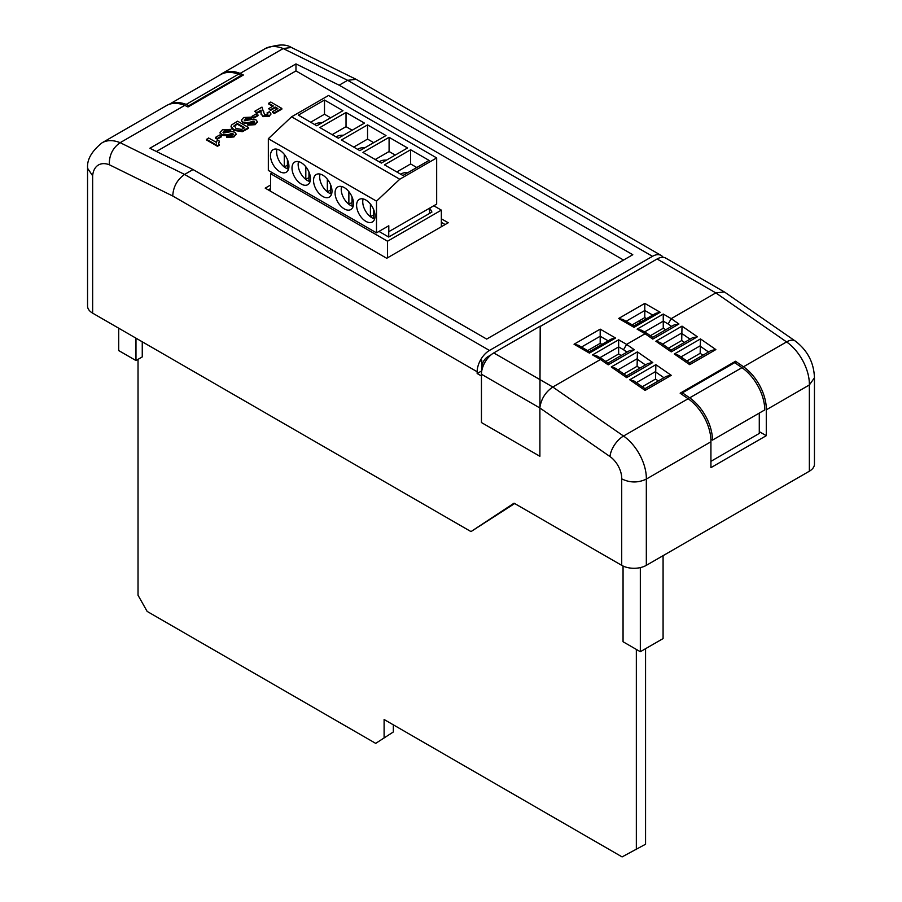 <?xml version="1.0" encoding="UTF-8"?>
<svg xmlns="http://www.w3.org/2000/svg" width="902" height="902" viewBox="0 0 902 902"><rect width="100%" height="100%" fill="white"/><g stroke="black" fill="none" stroke-linecap="round" stroke-linejoin="round"><path stroke-width="1.35" d="M539.892 407.614C541.189 398.909 545.485 392.043 552.791 387.026L539.96 379.607L539.892 407.986L540.208 326.118L493.755 352.93L539.96 379.607L540.208 326.118M621.715 478.861C629.934 482.908 638.142 482.976 646.328 479.086L646.328 565.34A17.397 10.046 180 0 1 621.715 565.34L621.715 478.861A18.412 10.632 -120 0 0 610 456.57L539.892 407.986L539.892 456.288L539.892 407.986L481.454 374.251L481.454 422.553L539.892 456.288M743.496 366.776A35.809 20.678 60 0 1 766.283 409.824L766.283 435.689L710.923 467.653L710.923 441.788A35.809 20.678 -120 0 0 688.125 398.74L680.164 393.216L735.525 361.251L743.496 366.776L786.567 341.914A17.397 8.997 -55.3 0 1 795.248 341.035L724.712 292.158L665.789 258.13A17.397 10.046 120 0 0 657.096 258.987L540.208 326.479M481.454 374.251A17.397 10.046 -60 0 1 493.755 352.93M601.995 344.395L600.191 343.346L587.63 350.607M646.599 318.643L644.795 317.594L632.234 324.855M665.811 329.737L663.252 328.26L650.376 335.691M621.207 355.478L618.648 354.001L605.772 361.443M610 456.57A17.397 8.997 -55.3 0 1 623.53 436.038L552.791 387.026L600.473 359.492L592.501 354.892L596.853 355.929L602.716 359.312L600.473 359.492L608.196 364.836C608.185 362.705 608.083 362.525 607.903 364.307M592.501 354.892L618.648 339.795L626.619 344.395L645.077 333.74L637.105 329.14L641.457 330.188L647.309 333.56L645.077 333.74L652.789 339.096C652.777 336.953 652.687 336.773 652.507 338.554M637.105 329.14L663.252 314.043L671.223 318.643L715.827 292.902L657.096 258.987M514.67 503.53L470.991 531.594L92.647 313.152A17.397 10.046 180 0 1 87.55 306.049L87.55 168.246L92.647 175.8L92.647 313.152M87.55 168.246L87.573 167.772C86.998 159.383 91.835 151.062 102.073 142.798A45.979 26.553 60 0 1 120.158 142.674L184.583 174.436L489.459 350.45A17.397 10.046 -60 0 0 479.853 361.33L481.769 360.225L479.853 361.33A17.397 10.046 120 0 0 477.158 371.759L477.158 373.518L481.454 375.999M621.715 565.34L514.061 503.181L470.991 531.594M445.148 224.53L441.349 222.343M270.634 188.552L268.289 189.905M270.634 185L265.211 188.135L386.71 258.276L448.226 222.76L441.349 218.791M623.564 260.058L295.969 70.92L156.407 151.491M252.064 117.102L250.079 118.41L245.479 118.602L244.792 120.767L252.864 119.233L256.1 119.921L257.284 121.567L255.21 123.957L247.802 124.465L249.786 123.157L253.338 122.909L254.443 121.826L253.135 121.037C249.64 122.695 246.156 123.022 242.694 122.007L241.341 120.135L243.698 117.508L252.064 117.102L252.064 117.812L250.079 119.12L245.479 119.312L244.352 120.327M257.239 121.928L255.21 124.668L247.802 125.175L247.802 124.465M254.443 122.537L253.135 121.747C249.64 123.405 246.156 123.732 242.694 122.717L241.386 120.496M258.017 115.681L253.902 118.061L252.064 116.989L252.064 116.279L256.168 113.911L258.017 115.681M261.152 111.397L256.878 113.224L254.759 111.284L261.986 107.112L263.688 112.705M263.711 111.239L263.677 112.31M267.871 114.238L267.093 112.84L269.427 111.735L270.859 113.663L269.213 116.426L262.809 116.64L261.05 113.325M270.803 114.013L269.213 116.426M268.649 103.268L270.78 102.039L281.841 108.42L281.841 109.131L274.321 113.472L272.483 112.412L272.483 111.701L277.872 108.59L275.178 107.034L275.178 107.744L270.499 110.439L268.649 108.668L273.329 105.962L268.649 103.268L268.649 103.978L272.72 106.323M277.252 108.939L275.178 107.744M248.659 127.577L248.659 128.287L242.3 131.715L233.81 130.35L231.791 128.806L231.013 126.28L231.69 124.871L237.598 121.195L248.659 127.577L242.3 131.004L233.81 129.64L231.013 126.28M230.788 129.381L228.804 130.689L224.215 130.88L223.527 133.045L231.6 131.512L234.824 132.199L236.02 133.857L233.945 136.236L226.537 136.743L228.522 135.435L232.073 135.187L233.167 134.105L231.859 133.327C228.364 134.973 224.891 135.3 221.418 134.285L220.077 132.414L222.433 129.787L230.788 129.381L230.788 130.091L228.804 131.399L224.215 131.591L223.076 132.605M235.963 134.218L233.945 136.946L226.537 137.454L226.537 136.743M233.167 134.815L231.859 134.037C228.364 135.683 224.891 136.01 221.418 134.996L220.122 132.774M221.43 136.8L217.326 139.179L215.477 138.107L215.477 137.397L219.592 135.029L221.43 136.8M216.401 142.516L217.326 139.934L219.445 141.163L218.656 143.26L219.163 145.312L217.461 146.293L206.4 139.911L208.531 137.972L216.401 142.358L216.401 143.068M219.445 141.163L218.69 143.61M482.547 367.768L481.769 367.328A8.704 5.029 -60 0 1 487.926 356.673L490.981 354.903M489.459 350.45L652.484 256.326A17.397 10.046 -60 0 1 661.189 255.469A17.397 10.046 -60 0 1 663.184 257.341M661.189 255.469L356.087 79.331L347.62 80.312L283.183 48.55A45.979 26.553 -120 0 0 265.098 48.674C277.072 44.232 285.833 43.826 291.391 47.468L283.183 48.55L240.124 73.412L243.371 75.013L187.999 106.977L184.752 105.376A45.979 26.553 -120 0 0 166.667 105.5L102.073 142.798M477.158 371.759L172.733 196.005C173.24 186.827 177.198 179.645 184.583 174.436L193.051 169.553L486.674 339.084L632.787 254.725L339.152 85.194L347.62 80.312L652.484 256.326M724.34 291.932L715.827 292.902L786.567 341.914A35.809 20.678 -120 0 1 809.353 384.962L814.45 377.803M702.895 355.208L700.166 353.313L686.884 360.992M684.438 342.422L681.709 340.528L668.427 348.195M658.291 380.96L655.562 379.065L642.28 386.744M639.834 368.174L637.105 366.28L623.823 373.947M814.45 377.87L814.45 464.113A17.397 10.046 180 0 1 809.353 471.216L809.353 384.962L766.283 409.824M646.328 565.34L809.353 471.216M640.443 322.194L639.439 320.695M219.772 75.125A45.979 26.553 60 0 1 222.039 73.536A45.979 26.553 60 0 1 240.124 73.412M339.152 85.194L295.969 63.907L149.856 148.266L193.051 169.553M172.733 196.005L109.289 164.728C109.131 155.212 112.761 147.86 120.158 142.674L184.752 105.376M688.125 398.74L623.53 436.038A35.809 20.678 60 0 1 646.328 479.086L710.923 441.788M356.087 79.331L291.391 47.468M618.648 354.001L618.648 346.898L599.931 357.711M637.105 366.28L637.41 351.881L652.789 362.536L647.929 363.495L626.552 375.841L615.694 368.32L611.263 366.967L637.41 351.881M655.562 379.065L655.867 364.667L671.246 375.322L645.099 390.419C645.088 388.277 644.998 388.097 644.817 389.878M644.795 317.594L644.795 303.388L660.174 312.272L655.822 313.31L634.027 325.893L623 319.522L618.648 318.485L644.795 303.388M663.252 328.26L663.252 321.146L644.535 331.959M681.709 340.528L682.013 326.129L697.393 336.784L692.533 337.754L671.144 350.1L660.298 342.568L655.867 341.227L682.013 326.129M700.166 353.313L700.471 338.915L715.85 349.57L710.99 350.54L689.602 362.886M600.191 343.346L600.191 329.14L615.57 338.024L611.229 339.062L589.423 351.645L578.396 345.274L574.044 344.237L600.191 329.14M710.923 461.339L759.281 433.422L759.281 413.082M759.281 431.641L766.283 435.689M735.525 363.202L735.525 361.251M741.963 367.666L734.702 362.638L682.408 392.821L689.669 397.85A35.809 20.678 60 0 1 712.467 440.108L764.761 409.925A35.809 20.678 -120 0 0 741.963 367.666L689.669 397.85M712.467 440.108L710.889 439.195M682.408 394.783L682.408 392.821M663.083 555.655L663.083 638.582L640.33 651.718L623.057 641.75L623.057 566.028M640.33 651.718L640.33 567.595M135.976 338.171L135.976 360.541L142.257 356.91L142.257 341.802M135.976 360.541L118.703 350.562L118.703 328.204M241.116 76.32L241.116 75.475L238.489 74.189A46.893 27.071 -120 0 0 220.731 74.584L169.17 104.339M169.35 104.282A46.893 27.071 60 0 1 186.207 104.384L188.822 105.669L241.116 75.475M188.822 105.669L188.822 106.515M186.207 104.384L238.489 74.189M481.769 367.328L481.769 360.225L481.769 370.857L477.158 373.518M652.789 362.536L626.642 377.634C626.642 375.491 626.54 375.311 626.36 377.092M627.003 352.141L623.541 349.739L626.619 344.395L634.332 349.75L629.472 350.709L608.106 363.055L602.705 359.323M618.648 339.795L618.648 346.898L623.541 349.728M615.57 338.024L589.423 353.122C589.423 351.205 589.423 351.205 589.423 353.122C589.423 351.205 589.423 351.205 589.423 353.122L574.044 344.237M660.174 312.272L634.027 327.37C634.027 325.453 634.027 325.453 634.027 327.37C634.027 325.453 634.027 325.453 634.027 327.37L618.648 318.485M671.607 326.389L668.145 323.987L671.223 318.643L678.935 323.998L674.076 324.957L652.71 337.303L647.309 333.571M663.252 314.043L663.252 321.146L668.145 323.976M697.393 336.784L671.246 351.881C671.235 349.739 671.144 349.559 670.953 351.34M671.246 375.322L666.386 376.292L644.998 388.638L634.151 381.106L629.72 379.765L655.867 364.667M689.613 362.886L678.755 355.354L674.324 354.012L700.471 338.915M715.85 349.57L689.703 364.667C689.692 362.525 689.602 362.356 689.41 364.126M295.969 70.92L295.969 63.907M275.178 107.034L270.499 109.728L270.499 110.439M270.499 109.728L268.649 108.668M281.841 108.42L274.321 112.761L274.321 113.472M274.321 112.761L272.483 111.701M269.213 115.715L262.809 115.93L261.106 113.72L260.994 110.856M261.163 110.901L260.994 110.145L256.878 112.513L256.878 113.224M261.05 113.742L261.106 114.43M262.809 115.93L262.809 116.64M263.7 112.265L264.647 114.543L267.409 114.622L267.984 113.889M267.409 114.622L267.093 112.84M256.878 112.513L254.759 111.284M258.017 114.971L253.902 117.35L253.902 118.061M253.902 117.35L252.064 116.279M242.694 122.007L242.694 122.717M253.135 121.037L253.135 121.747M254.443 121.826L254.116 121.229L254.116 121.939M255.21 123.957L255.21 124.668M245.479 118.602L245.479 119.312M244.273 119.977L244.792 120.767M250.079 118.41L250.079 119.12M244.07 128.095L237.316 124.194L234.249 126.088L234.249 125.378L236.031 128.479L241.601 129.403L244.69 127.746L237.316 123.484L233.765 126.269M231.791 128.095L231.791 128.806M233.81 129.64L233.81 130.35M242.3 131.004L242.3 131.715M237.316 123.484L237.316 124.194M221.418 134.285L221.418 134.996M231.859 133.327L231.859 134.037M233.167 134.105L232.851 133.519L232.851 134.229M233.945 136.236L233.945 136.946M224.215 130.88L224.215 131.591M222.997 132.256L223.527 133.045M228.804 130.689L228.804 131.399M221.43 136.089L217.326 138.468L217.326 139.179M217.326 138.468L215.477 137.397M219.163 144.602L217.461 146.293M217.461 145.583L206.4 139.201M138.029 359.346L138.029 595.23L147.15 611.421L375.694 743.372L393.34 731.973L393.34 724.836M375.694 743.372L393.34 731.973M384.105 737.295L384.105 719.503L622.087 856.9L645.561 844.227L645.561 648.696M636.338 849.549L636.338 649.417M370.406 204.066L370.406 216.717A13.045 7.532 -120 0 0 371.985 217.777A13.045 7.532 -120 0 0 373.552 218.532A13.045 7.532 -120 0 0 374.657 218.87M363.145 198.936A13.045 7.532 -120 0 0 370.406 216.717L373.552 214.901L370.406 216.717M373.552 218.532L373.552 209.309M352.017 196.873L352.017 206.096A13.045 7.532 -120 0 0 353.122 206.434M352.017 202.465L348.871 204.28L352.017 202.465M341.621 186.5A13.045 7.532 -120 0 0 348.871 204.28L348.871 191.641M330.493 184.448L330.493 193.671A13.045 7.532 -120 0 0 331.598 194.009M330.493 190.04L327.347 191.855L330.493 190.04M320.086 174.075A13.045 7.532 -120 0 0 327.347 191.855L327.347 179.205M308.958 172.011L308.958 181.234A13.045 7.532 -120 0 0 310.062 181.573M308.958 177.604L305.812 179.419L308.958 177.604M298.551 161.638A13.045 7.532 -120 0 0 305.812 179.419L305.812 166.769M287.422 159.586L287.422 168.809A13.045 7.532 -120 0 0 288.527 169.136M287.422 165.167L284.277 166.994L287.422 165.167M277.027 149.202A13.045 7.532 -120 0 0 284.277 166.994L284.277 154.343M321.879 122.852A7.487 4.33 0 0 0 314.64 124.532M343.414 135.277A7.487 4.33 0 0 0 336.175 136.969M364.938 147.714A7.487 4.33 0 0 0 357.711 149.394M386.473 160.139A7.487 4.33 0 0 0 379.246 161.83M408.008 172.575A7.487 4.33 0 0 0 400.77 174.255M365.829 200.018A13.045 7.532 -120 0 0 359.3 199.376A13.045 7.532 -120 0 0 357.305 209.828A13.045 7.532 -120 0 0 365.829 221.328A13.045 7.532 -120 0 0 372.357 221.982A13.045 7.532 -120 0 0 374.353 211.519A13.045 7.532 -120 0 0 365.829 200.018M287.422 168.809A13.045 7.532 60 0 1 285.855 168.054A13.045 7.532 60 0 1 284.277 166.994M279.699 150.296A13.045 7.532 -120 0 0 273.171 149.653A13.045 7.532 -120 0 0 271.175 160.105A13.045 7.532 -120 0 0 279.699 171.605A13.045 7.532 -120 0 0 286.227 172.248A13.045 7.532 -120 0 0 288.223 161.796A13.045 7.532 -120 0 0 279.699 150.296M308.958 181.234A13.045 7.532 60 0 1 307.379 180.49A13.045 7.532 60 0 1 305.812 179.419M301.234 162.721A13.045 7.532 -120 0 0 294.706 162.078A13.045 7.532 -120 0 0 292.71 172.541A13.045 7.532 -120 0 0 301.234 184.042A13.045 7.532 -120 0 0 307.762 184.685A13.045 7.532 -120 0 0 309.758 174.221A13.045 7.532 -120 0 0 301.234 162.721M330.493 193.671A13.045 7.532 60 0 1 328.914 192.915A13.045 7.532 60 0 1 327.347 191.855M322.769 175.157A13.045 7.532 -120 0 0 316.241 174.514A13.045 7.532 -120 0 0 314.234 184.966A13.045 7.532 -120 0 0 322.769 196.467A13.045 7.532 -120 0 0 329.286 197.11A13.045 7.532 -120 0 0 331.293 186.658A13.045 7.532 -120 0 0 322.769 175.157M352.017 206.096A13.045 7.532 60 0 1 350.45 205.352A13.045 7.532 60 0 1 348.871 204.28M344.293 187.593A13.045 7.532 -120 0 0 337.776 186.94A13.045 7.532 -120 0 0 335.769 197.403A13.045 7.532 -120 0 0 344.293 208.903A13.045 7.532 -120 0 0 350.822 209.546A13.045 7.532 -120 0 0 352.817 199.083A13.045 7.532 -120 0 0 344.293 187.593M441.349 226.729L441.349 210.132L433.794 205.769M387.522 257.803L387.522 241.217L441.349 210.132M270.634 191.258L270.634 173.725L387.522 241.217M272.359 172.733L270.634 173.725M378.975 231.419L388.683 237.023L431.9 212.083A29.586 17.082 0 0 0 429.544 208.227L429.544 213.436M388.796 231.746L388.796 225.759L376.495 232.863L268.334 170.422L268.334 138.705L291.605 116.798L328.52 95.488L436.669 157.929L436.669 204.1L388.739 231.713L388.739 237M316.805 125.784L342.952 110.687L324.495 100.032L298.348 115.118L316.805 125.784M338.34 138.209L364.476 123.112L346.03 112.457L319.883 127.554L338.34 138.209M359.864 150.645L386.011 135.548L367.554 124.893L341.407 139.99L359.864 150.645M381.399 163.07L407.546 147.973L389.089 137.318L362.942 152.415L381.399 163.07M429.081 160.409L410.624 149.755L384.477 164.852L402.935 175.507L429.081 160.409M376.495 232.863L376.495 201.146L399.755 179.239L291.605 116.798M399.755 179.239L436.669 157.929M376.495 201.146L268.334 138.705M416.769 167.513L410.624 163.961L410.624 149.755M410.624 163.961L396.779 171.955M395.245 155.076L389.089 151.525L375.243 159.519M389.089 151.525L389.089 137.318M373.71 142.651L367.554 139.1L353.719 147.094M367.554 139.1L367.554 124.893M352.175 130.215L346.03 126.663L332.184 134.657M346.03 126.663L346.03 112.457M330.639 117.79L324.495 114.238L310.649 122.232M324.495 114.238L324.495 100.032M109.289 164.728A28.582 16.507 -120 0 0 92.647 175.8M487.926 356.673L488.692 357.113M671.246 351.881L655.867 341.227M678.935 323.998L652.789 339.096M634.332 349.75L608.196 364.836M626.642 377.634L611.263 366.967M645.099 390.419L629.72 379.765M689.703 364.667L674.324 354.012M637.116 358.782L617.926 369.865M645.46 364.927L637.105 359.143M655.574 371.568L636.384 382.651M663.917 377.712L655.562 371.928M652.755 315.091L644.795 310.491L626.078 321.304M681.72 333.03L662.53 344.113M690.053 339.175L681.709 333.39M700.178 345.816L680.976 356.899M708.51 351.96L700.166 346.176M608.151 340.843L600.191 336.243L581.474 347.056M244.6 129.922L244.6 130.632M235.569 124.499L235.569 125.209M222.039 73.536L265.098 48.674M814.45 377.961C813.976 362.751 807.583 350.438 795.248 341.035M270.859 114.374L270.859 113.663M241.341 120.845L241.341 120.135M257.284 122.277L257.284 121.567M220.077 133.124L220.077 132.414M236.02 134.567L236.02 133.857"/></g></svg>
